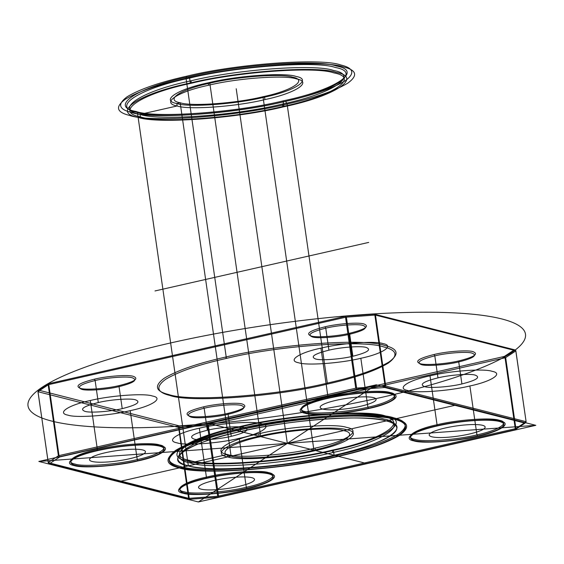 <?xml version="1.0" encoding="UTF-8"?>
<svg xmlns="http://www.w3.org/2000/svg" width="564" height="564" viewBox="0 0 564 564"><rect width="100%" height="100%" fill="white"/><g stroke="black" fill="none" stroke-linecap="round" stroke-linejoin="round"><path stroke-width="0.42" stroke-dasharray="2.82 2.11" d=""/><path stroke-width="0.85" d="M345.88 316.192L49.153 383.583L39.015 390.26L37.943 391.592L48.285 462.663L188.58 498.294L178.605 427.315L178.992 427.392L189.215 498.315L217.669 496.249L207.446 425.326L207.883 425.193L207.615 423.832L504.35 356.441L514.481 349.765L374.193 314.141L345.88 316.192L345.528 317.285L355.743 388.208L356.624 388.074L346.402 317.151L374.856 315.079L385.078 386.009L385.713 386.03L375.49 315.107L515.785 350.73L526.127 421.801L515.856 350.886L505.668 357.597L515.891 428.52L526.071 421.816M48.187 384.874L58.402 455.804L48.215 462.508L37.999 391.585L48.419 384.69L345.528 317.285M39.015 390.26L179.31 425.89L207.615 423.832M327.649 398.149C305.307 402.781 292.751 411.05 304.821 413.179C313.013 416.197 348.087 413.645 368.595 408.547C390.937 403.916 403.486 395.646 391.423 393.517C383.231 390.499 348.157 393.052 327.649 398.149L328.001 397.063C347.981 392.093 382.145 389.611 390.126 392.544C401.871 394.624 389.646 402.675 367.883 407.187C347.91 412.157 313.746 414.639 305.766 411.706C294.013 409.626 306.245 401.575 328.001 397.063L320.951 348.143C299.195 352.662 286.963 360.713 298.716 362.786C306.696 365.726 340.86 363.237 360.84 358.274C382.596 353.762 394.828 345.711 383.076 343.631C375.095 340.698 340.931 343.18 320.951 348.143M334.121 455.268C287.238 466.921 207.073 472.745 188.341 465.864C160.768 460.985 189.462 442.091 240.525 431.502C287.407 419.849 367.573 414.018 386.298 420.906C413.877 425.778 385.177 444.679 334.121 455.268L333.416 450.375C286.533 462.029 206.368 467.859 187.643 460.971C160.063 456.1 188.757 437.199 239.82 426.61C286.702 414.956 366.868 409.133 385.593 416.013C413.172 420.892 384.479 439.786 333.416 450.375M430.001 375.843C408.237 380.355 396.013 388.406 407.765 390.485C415.746 393.418 449.903 390.937 469.882 385.966C491.639 381.454 503.871 373.403 492.118 371.324C484.138 368.391 449.973 370.872 430.001 375.843L437.051 424.755L436.691 425.841C414.35 430.473 401.801 438.743 413.863 440.879C422.055 443.889 457.129 441.337 477.637 436.24C499.979 431.608 512.535 423.338 500.465 421.209C492.273 418.192 457.2 420.744 436.691 425.841M337.843 456.213C287.231 468.797 200.685 475.085 180.473 467.655C167.212 464.461 165.738 459.068 176.046 451.475C189.109 443.678 209.364 436.705 236.802 430.558C287.414 417.973 373.953 411.685 394.173 419.115C407.434 422.309 408.907 427.702 398.6 435.295C385.536 443.092 365.282 450.065 337.843 456.213L337.667 454.993C287.055 467.57 200.509 473.859 180.297 466.428C167.036 463.234 165.562 457.841 175.869 450.248C188.933 442.451 209.188 435.478 236.626 429.331C287.238 416.754 373.777 410.465 393.996 417.896C407.257 421.089 408.731 426.483 398.424 434.076C385.36 441.873 365.105 448.845 337.667 454.993L338.372 456.346C366.106 450.135 386.573 443.092 399.77 435.211C410.19 427.54 408.696 422.091 395.301 418.862C374.87 411.353 287.414 417.705 236.274 430.417C208.539 436.635 188.073 443.678 174.875 451.56C164.455 459.23 165.95 464.68 179.345 467.909C199.776 475.417 287.231 469.065 338.372 456.346M239.242 438.348C260.998 433.836 273.23 425.785 261.477 423.705C253.497 420.772 219.333 423.254 199.36 428.217C177.597 432.736 165.372 440.787 177.117 442.86C185.098 445.8 219.262 443.311 239.242 438.348L246.292 487.261L246.997 488.621C269.338 483.99 281.894 475.72 269.825 473.584C261.633 470.573 226.559 473.125 206.05 478.223C183.709 482.854 171.153 491.124 183.222 493.253C191.415 496.271 226.488 493.719 246.997 488.621M207.333 430.247C192.832 433.906 188.383 436.832 193.995 439.032C198.782 440.794 219.276 439.3 231.261 436.324C245.763 432.666 250.212 429.733 244.607 427.54C239.82 425.778 219.318 427.265 207.333 430.247L204.161 408.237C189.659 411.896 185.211 414.822 190.822 417.022C195.609 418.777 216.104 417.289 228.089 414.314C242.59 410.648 247.039 407.723 241.434 405.523C236.647 403.768 216.146 405.255 204.161 408.237L203.456 406.877C215.97 403.768 237.381 402.21 242.379 404.05C248.238 406.341 243.592 409.401 228.448 413.222C215.927 416.338 194.517 417.889 189.518 416.056C183.667 413.757 188.305 410.698 203.456 406.877M188.891 76.732C236.302 64.952 317.384 59.058 336.32 66.016C364.21 70.951 335.192 90.064 283.544 100.773C236.133 112.56 155.058 118.447 136.114 111.489C108.225 106.554 137.249 87.441 188.891 76.732L189.603 78.093C138.54 88.682 109.839 107.583 137.419 112.455C156.143 119.342 236.316 113.512 283.191 101.858L283.896 106.751C237.021 118.405 156.848 124.228 138.124 117.347C110.544 112.469 139.245 93.575 190.308 82.986C237.183 71.332 317.349 65.502 336.081 72.389C363.653 77.261 334.96 96.162 283.896 106.751M264.579 97.135C236.344 104.15 188.066 107.661 176.786 103.515C160.176 100.575 177.456 89.197 208.215 82.816C236.443 75.802 284.728 72.291 296.008 76.436C312.618 79.376 295.332 90.755 264.579 97.135L264.932 99.581C236.697 106.596 188.418 110.107 177.138 105.962C160.528 103.022 177.808 91.643 208.567 85.263C236.795 78.248 285.081 74.737 296.361 78.882C312.971 81.822 295.684 93.201 264.932 99.581M282.479 104.037C236.668 115.423 158.322 121.119 140.02 114.386C113.068 109.627 141.113 91.157 191.013 80.807C236.831 69.421 315.177 63.725 333.479 70.451C360.424 75.216 332.379 93.687 282.479 104.037L282.832 106.483C237.021 117.869 158.674 123.565 140.373 116.833C113.42 112.074 141.465 93.603 191.365 83.253C237.183 71.868 315.53 66.171 333.832 72.897C360.777 77.663 332.732 96.134 282.832 106.483M285.673 101.316C312.541 95.295 332.365 88.47 345.154 80.835C355.242 73.398 353.804 68.124 340.818 64.994C321.029 57.718 236.309 63.88 186.762 76.196C159.901 82.21 140.069 89.041 127.288 96.67C117.192 104.107 118.637 109.388 131.616 112.511C151.406 119.787 236.133 113.625 285.673 101.316L287.09 104.03C236.485 116.607 149.939 122.896 129.72 115.465C116.459 112.271 114.985 106.878 125.293 99.285C138.356 91.488 158.611 84.515 186.057 78.368L226.411 358.408C198.965 364.555 178.71 371.528 165.647 379.325C155.34 386.918 156.813 392.311 170.074 395.505C190.294 402.936 276.839 396.647 327.444 384.063C354.89 377.915 375.138 370.943 388.201 363.145C398.508 355.553 397.035 350.159 383.774 346.966C363.561 339.535 277.016 345.824 226.411 358.408L225.699 357.047C276.839 344.336 364.295 337.977 384.726 345.492C398.128 348.714 399.615 354.164 389.195 361.841C375.998 369.716 355.531 376.766 327.797 382.977C276.656 395.688 189.201 402.047 168.77 394.532C155.375 391.31 153.88 385.861 164.3 378.183C177.498 370.308 197.964 363.265 225.699 357.047M119.399 385.529C106.885 388.645 85.474 390.196 80.476 388.356C74.617 386.065 79.263 383.005 94.407 379.184C106.927 376.068 128.338 374.517 133.337 376.35C139.195 378.648 134.549 381.708 119.399 385.529L119.046 386.615L122.219 408.632C136.721 404.973 141.169 402.04 135.557 399.841C130.77 398.085 110.276 399.573 98.291 402.555C83.789 406.214 79.341 409.14 84.945 411.339C89.732 413.102 110.234 411.607 122.219 408.632M459.089 360.84C446.568 363.956 425.164 365.507 420.159 363.674C414.307 361.376 418.953 358.316 434.097 354.495C446.617 351.386 468.021 349.828 473.027 351.668C478.878 353.959 474.232 357.019 459.089 360.84L458.736 361.933C473.231 358.274 477.68 355.341 472.075 353.142C467.288 351.386 446.787 352.874 434.802 355.856C420.307 359.515 415.858 362.44 421.463 364.64C426.25 366.403 446.744 364.908 458.736 361.933L461.909 383.943C476.404 380.284 480.852 377.351 475.248 375.159C470.461 373.396 449.959 374.884 437.974 377.866C423.472 381.525 419.031 384.451 424.636 386.65C429.423 388.413 449.917 386.918 461.909 383.943M48.187 462.677L49.59 463.629L59.721 456.96L58.663 455.775L59.016 455.599L48.793 384.676M59.721 456.96L356.455 389.569L384.768 387.51L525.056 423.141L514.918 429.81L218.19 497.201L189.878 499.26L49.59 463.629M97.008 450.53C74.667 455.162 62.11 463.432 74.173 465.561C82.372 468.578 117.446 466.026 137.954 460.929C160.289 456.297 172.845 448.027 160.782 445.891C152.59 442.881 117.516 445.433 97.008 450.53L97.36 449.445C117.34 444.474 151.497 441.993 159.478 444.925C171.23 447.005 159.006 455.056 137.242 459.568C117.27 464.539 83.105 467.02 75.125 464.087C63.372 462.008 75.604 453.957 97.36 449.445L90.31 400.525C68.554 405.037 56.322 413.095 68.075 415.167C76.055 418.107 110.22 415.619 130.192 410.655L137.242 459.568L137.954 460.929M199.36 428.217L206.403 477.137C226.383 472.167 260.547 469.685 268.527 472.618C280.28 474.698 268.048 482.749 246.292 487.261C226.312 492.231 192.148 494.713 184.167 491.78C172.415 489.7 184.647 481.649 206.403 477.137L206.05 478.223M325.054 326.803L325.759 328.163L328.932 350.173C314.43 353.832 309.981 356.758 315.586 358.958C320.38 360.72 340.875 359.226 352.86 356.251L349.687 334.24C364.189 330.574 368.637 327.649 363.033 325.449C358.246 323.694 337.744 325.181 325.759 328.163C311.257 331.822 306.809 334.748 312.414 336.948C317.208 338.703 337.702 337.216 349.687 334.24L350.047 333.148C337.526 336.264 316.115 337.815 311.116 335.982C305.258 333.684 309.904 330.624 325.054 326.803C337.568 323.694 358.979 322.136 363.977 323.976C369.836 326.267 365.19 329.327 350.047 333.148M262.986 96.726C236.351 103.346 190.801 106.659 180.156 102.747C164.491 99.976 180.797 89.239 209.808 83.225C236.443 76.605 281.993 73.292 292.631 77.205C308.304 79.975 291.997 90.712 262.986 96.726L313.908 450.135C287.273 456.755 241.723 460.069 231.085 456.156C215.413 453.385 231.719 442.648 260.737 436.635C287.372 430.015 332.922 426.701 343.561 430.614C359.226 433.385 342.926 444.122 313.908 450.135M375.49 315.107L374.856 315.079M469.882 385.966L476.932 434.879C456.953 439.849 422.788 442.331 414.815 439.398C403.063 437.319 415.287 429.267 437.051 424.755C457.023 419.785 491.188 417.304 499.168 420.236C510.921 422.316 498.689 430.367 476.932 434.879L477.637 436.24M189.215 498.315L189.878 499.26M94.407 379.184L95.119 380.538C80.617 384.197 76.168 387.13 81.773 389.329C86.56 391.085 107.061 389.597 119.046 386.615C133.548 382.956 137.997 380.03 132.392 377.831C127.598 376.068 107.104 377.563 95.119 380.538L98.291 402.555M228.448 413.222L228.089 414.314L231.261 436.324M515.891 428.52L514.918 429.81M356.455 389.569L356.187 388.208M505.055 357.795L208.327 425.185L218.55 496.116L515.277 428.725L505.055 357.795L505.668 357.597M315.156 448.098C286.921 455.113 238.635 458.624 227.355 454.478C210.746 451.538 228.032 440.16 258.784 433.779C287.02 426.765 335.305 423.254 346.578 427.399C363.188 430.339 345.908 441.718 315.156 448.098L315.509 450.544C287.273 457.559 238.988 461.07 227.708 456.925C211.098 453.985 228.385 442.606 259.137 436.226C287.372 429.211 335.658 425.7 346.93 429.846C363.54 432.785 346.261 444.164 315.509 450.544M384.768 387.51L385.466 386.079M186.762 76.196L186.057 78.368C236.661 65.791 323.207 59.502 343.42 66.933C356.681 70.126 358.154 75.52 347.847 83.112C334.783 90.91 314.536 97.882 287.09 104.03L327.444 384.063L327.797 382.977M190.308 82.986L189.603 78.093C236.478 66.439 316.644 60.616 335.376 67.497C362.948 72.375 334.255 91.269 283.191 101.858L283.544 100.773M515.651 428.703L515.277 428.725M360.84 358.274L367.883 407.187L368.595 408.547M437.974 377.866L434.802 355.856L434.097 354.495M240.884 426.877C286.695 415.492 365.042 409.795 383.344 416.528C410.296 421.287 382.251 439.758 332.351 450.107C286.54 461.493 208.194 467.189 189.892 460.464C162.94 455.698 190.984 437.227 240.884 426.877L241.237 429.324C287.048 417.938 365.394 412.242 383.696 418.974C410.648 423.733 382.603 442.204 332.704 452.554C286.893 463.939 208.546 469.636 190.244 462.91C163.292 458.144 191.337 439.673 241.237 429.324M49.153 383.583L48.419 384.69M178.358 427.364L38.07 391.74M239.82 426.61L240.525 431.502M178.605 427.315L179.31 425.89M525.056 423.141L526.127 421.801M218.55 496.116L217.669 496.249M352.86 356.251C367.361 352.592 371.81 349.659 366.205 347.466C361.411 345.704 340.917 347.191 328.932 350.173M208.215 82.816L208.567 85.263M374.193 314.141L375.222 314.994M355.743 388.208L59.016 455.599M130.192 410.655C151.956 406.143 164.18 398.092 152.435 396.013C144.454 393.08 110.29 395.561 90.31 400.525M236.802 430.558L236.626 429.331L236.274 430.417M505.407 357.618L504.35 356.441M207.446 425.326L178.992 427.392M191.013 80.807L191.365 83.253M515.884 350.716L514.481 349.765M209.808 83.225L260.737 436.635M258.784 433.779L259.137 436.226M207.883 425.193L208.327 425.185M218.127 496.278L218.19 497.201M385.078 386.009L356.624 388.074M346.402 317.151L345.943 317.123M526 421.661L385.713 386.03M332.351 450.107L332.704 452.554M198.373 501.96L535.8 425.326L376.273 384.81L38.846 461.444L198.373 501.96L376.273 384.81M535.8 425.326L38.846 461.444M207.771 438.214A119.371 21.756 -8.2 0 0 251.396 469.319A119.371 21.756 -8.2 0 0 402.802 422.626A119.371 21.756 -8.2 0 0 207.771 438.214M109.275 359.12A251.311 45.797 -8.2 0 0 201.115 424.607A251.311 45.797 -8.2 0 0 519.86 326.309A251.311 45.797 -8.2 0 0 109.275 359.12M53.058 460.407L521.587 426.356M203.463 498.611L371.183 388.159M118.609 481.698L456.036 405.072M367.086 463.643L207.559 423.127M207.686 482.199A28.27 5.154 -8.2 0 0 218.014 489.566A28.27 5.154 -8.2 0 0 253.87 478.505A28.27 5.154 -8.2 0 0 207.686 482.199M195.123 481.381A47.122 8.587 -8.2 0 0 212.339 493.655A47.122 8.587 -8.2 0 0 272.109 475.226A47.122 8.587 -8.2 0 0 195.123 481.381M86.073 453.689A47.122 8.587 -8.2 0 0 103.297 465.963A47.122 8.587 -8.2 0 0 163.059 447.534A47.122 8.587 -8.2 0 0 86.073 453.689M98.637 454.506A28.27 5.154 -8.2 0 0 108.972 461.874A28.27 5.154 -8.2 0 0 144.828 450.812A28.27 5.154 -8.2 0 0 98.637 454.506M329.277 402.125A28.27 5.154 -8.2 0 0 339.613 409.492A28.27 5.154 -8.2 0 0 375.469 398.431A28.27 5.154 -8.2 0 0 329.277 402.125M316.721 401.307A47.122 8.587 -8.2 0 0 333.937 413.581A47.122 8.587 -8.2 0 0 393.7 395.152A47.122 8.587 -8.2 0 0 316.721 401.307M438.327 429.817A28.27 5.154 -8.2 0 0 448.655 437.185A28.27 5.154 -8.2 0 0 484.518 426.123A28.27 5.154 -8.2 0 0 438.327 429.817M425.764 429A47.122 8.587 -8.2 0 0 442.987 441.281A47.122 8.587 -8.2 0 0 502.75 422.845A47.122 8.587 -8.2 0 0 425.764 429M304.391 462.748A119.371 21.756 171.8 0 1 177.505 450.551A119.371 21.756 171.8 0 1 380.073 416.852A119.371 21.756 171.8 0 1 304.391 462.748M303.136 461.324A110.572 20.149 171.8 0 1 185.598 450.023A110.572 20.149 171.8 0 1 373.234 418.812A110.572 20.149 171.8 0 1 303.136 461.324M287.323 443.382L236.217 88.752M155.008 290.946L368.708 242.414M188.341 465.864L137.419 112.455M138.124 117.347L187.643 460.971L189.892 460.464L190.244 462.91L227.355 454.478L227.708 456.925L231.085 456.156L180.156 102.747L176.786 103.515L177.138 105.962L140.02 114.386L140.373 116.833L138.124 117.347"/></g></svg>
